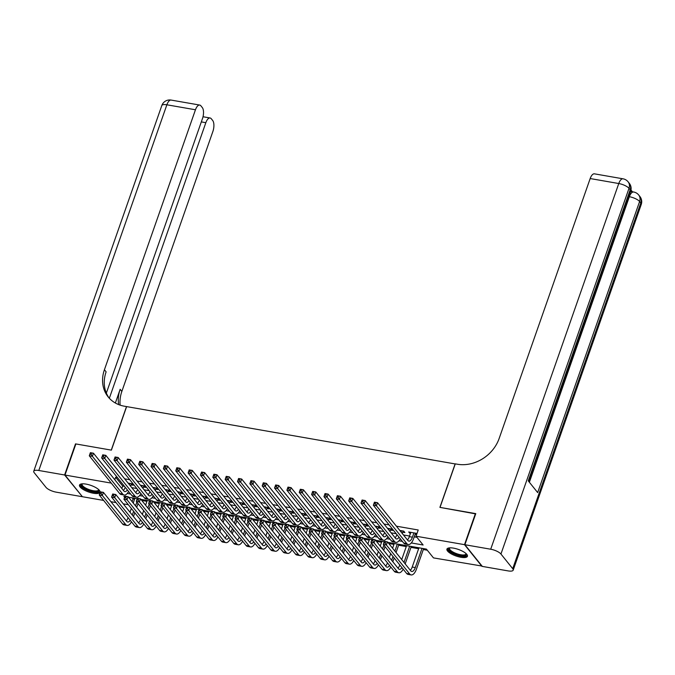 <?xml version="1.0" encoding="UTF-8"?>
<svg xmlns="http://www.w3.org/2000/svg" width="675" height="675" viewBox="0 0 675 675"><rect width="100%" height="100%" fill="white"/><g stroke="black" fill="none" stroke-linecap="round" stroke-linejoin="round"><path stroke-width="1.01" d="M86.079 484.11A10.859 3.485 19.3 0 1 100.001 492.269A10.859 3.485 19.3 0 1 93.428 493.256A10.859 3.485 19.3 0 1 79.515 485.097A10.859 3.485 19.3 0 1 86.079 484.11M453.507 548.134A10.859 3.485 19.3 0 1 467.429 556.293A10.859 3.485 19.3 0 1 460.856 557.272A10.859 3.485 19.3 0 1 446.934 549.112A10.859 3.485 19.3 0 1 453.507 548.134M482.043 566.063L433.477 557.896L426.406 549.104L387.897 542.396M132.173 497.838L133.068 498.952L134.57 499.213M141.784 500.47L146.922 501.365M154.136 502.622L159.275 503.525M166.489 504.773L171.627 505.676M178.841 506.933L183.971 507.828M191.185 509.085L196.324 509.979M203.538 511.237L208.676 512.131M215.89 513.388L221.029 514.283M228.243 515.54L233.373 516.434M240.587 517.691L245.725 518.586M252.939 519.843L258.078 520.737M265.292 521.994L270.43 522.889M277.644 524.146L282.774 525.04M289.988 526.298L295.127 527.192M302.341 528.449L307.479 529.343M314.693 530.601L319.832 531.495M327.046 532.752L332.176 533.647M339.39 534.904L344.528 535.798M351.743 537.055L356.881 537.95M364.095 539.207L369.233 540.101M376.448 541.358L381.577 542.253M388.792 543.51L393.93 544.404M398.613 545.223L406.282 546.556M410.965 547.374L418.635 548.708M423.309 549.526L427.309 550.226M133.068 498.952L132.123 501.66M128.343 504.731L123.255 503.845M115.99 502.58L110.903 501.694M103.646 500.428L82.418 496.724L64.986 475.048L111.248 483.106M131.043 484.869L133.203 485.241L132.022 483.781L128.107 483.097M143.387 487.021L145.555 487.401L144.374 485.932L140.459 485.249M155.739 489.173L157.899 489.552L156.727 488.084L152.812 487.401M168.092 491.324L170.252 491.704L169.071 490.236L165.164 489.552M180.444 493.476L182.604 493.855L181.423 492.387L177.508 491.704M192.788 495.627L194.957 496.007L193.776 494.539L189.861 493.855M205.141 497.779L207.301 498.158L206.128 496.69L202.213 496.007M217.493 499.93L219.653 500.31L218.472 498.842L214.566 498.158M229.846 502.082L232.006 502.462L230.825 500.993L226.91 500.31M242.19 504.233L244.35 504.613L243.177 503.145L239.262 502.462M254.543 506.385L256.702 506.765L255.53 505.297L251.615 504.613M266.895 508.537L269.055 508.916L267.874 507.448L263.959 506.765M279.248 510.688L281.407 511.068L280.226 509.6L276.311 508.916M291.592 512.84L293.752 513.219L292.579 511.751L288.664 511.076M303.944 514.991L306.104 515.371L304.931 513.903L301.016 513.228M316.297 517.143L318.457 517.523L317.275 516.054L313.36 515.379M328.649 519.294L330.809 519.674L329.628 518.206L325.713 517.531M340.993 521.454L343.153 521.826L341.98 520.366L338.065 519.683M353.346 523.606L355.506 523.977L354.333 522.517L350.418 521.834M365.698 525.758L367.858 526.129L366.677 524.669L362.762 523.986M378.051 527.909L380.211 528.28L379.029 526.821L375.114 526.137M390.395 530.061L392.555 530.432L391.382 528.972L387.467 528.289M402.747 532.212L404.907 532.583L403.734 531.124L399.819 530.44M411.311 542.945L423.115 545.003L416.045 536.212L418.222 529.993L396.402 526.188M389.137 524.922L384.05 524.036M376.793 522.771L371.697 521.885M364.441 520.619L359.353 519.733M352.088 518.467L347.001 517.582M339.736 516.316L334.648 515.43M327.392 514.164L322.296 513.278M315.039 512.013L309.952 511.127M302.687 509.861L297.599 508.975M290.343 507.71L285.247 506.824M277.99 505.558L272.894 504.672M265.638 503.407L260.55 502.521M253.285 501.255L248.198 500.369M240.941 499.103L235.845 498.218M228.589 496.952L223.501 496.066M216.236 494.8L211.148 493.914M203.884 492.649L198.796 491.763M191.54 490.497L186.443 489.611M179.187 488.346L174.099 487.46M166.835 486.194L161.747 485.308M154.482 484.042L149.394 483.157M142.138 481.891L137.042 480.997M129.786 479.739L124.698 478.845M117.433 477.579L115.644 477.267L122.707 486.059L124.495 486.371M131.76 487.637L136.848 488.523M144.113 489.788L149.2 490.674M156.457 491.94L161.553 492.826M168.809 494.092L173.897 494.986M181.162 496.243L186.249 497.138M193.514 498.395L198.602 499.289M205.858 500.555L210.954 501.441M218.211 502.706L223.298 503.592M230.563 504.858L235.651 505.744M242.916 507.009L248.003 507.895M255.26 509.161L260.356 510.047M267.612 511.312L272.7 512.198M279.965 513.464L285.052 514.35M292.317 515.616L297.405 516.502M304.661 517.767L309.757 518.653M317.014 519.919L322.102 520.805M329.366 522.07L334.454 522.956M341.719 524.222L346.807 525.108M354.063 526.373L359.159 527.259M366.415 528.525L371.503 529.411M378.768 530.677L383.856 531.562M391.12 532.828L396.208 533.714M403.464 534.98L409.539 536.043M414.222 536.853L416.948 537.334M416.77 534.136L416.078 533.275L408.67 531.984L410.417 533.545M415.1 534.364L416.602 534.625M64.986 475.048L75.878 443.947L111.383 450.132L126.63 406.603L455.237 463.953M455.153 463.843L439.906 507.372L475.681 513.903M475.411 513.565L464.518 544.658L481.95 566.342M115.644 477.267L114.784 479.731M416.045 536.212L464.518 544.658M127.254 493.45L130.663 494.049M139.607 495.602L143.016 496.201M151.951 497.753L155.368 498.352M164.303 499.905L167.721 500.504M176.656 502.057L180.065 502.656M189.008 504.217L192.417 504.807M201.352 506.368L204.77 506.959M213.705 508.52L217.122 509.11M226.058 510.671L229.466 511.262M238.41 512.823L241.819 513.413M250.754 514.974L254.171 515.565M263.107 517.126L266.524 517.717M275.459 519.278L278.868 519.868M287.812 521.429L291.22 522.02M300.156 523.581L303.573 524.171M312.508 525.732L315.925 526.323M324.861 527.884L328.269 528.474M337.213 530.035L340.622 530.626M349.557 532.187L352.974 532.786M361.91 534.338L365.327 534.938M374.262 536.49L377.671 537.089M386.615 538.642L390.023 539.241M398.959 540.793L402.376 541.392M124.883 496.572L123.829 496.387L124.613 497.357M384.244 541.755L375.545 540.245M371.891 539.603L363.192 538.093M359.547 537.452L350.848 535.942M347.195 535.3L338.496 533.79M334.842 533.149L326.143 531.638M322.49 530.997L313.791 529.487M310.146 528.846L301.447 527.335M297.793 526.694L289.094 525.175M285.441 524.542L276.742 523.024M273.088 522.391L264.389 520.872M260.744 520.239L252.045 518.721M248.392 518.088L239.692 516.569M236.039 515.936L227.34 514.417M223.687 513.785L214.988 512.266M211.343 511.633L202.643 510.114M198.99 509.482L190.291 507.963M186.637 507.33L177.938 505.811M174.285 505.178L165.586 503.66M161.941 503.027L153.242 501.508M149.588 500.875L140.889 499.357M137.236 498.724L128.537 497.205M122.707 486.059L121.846 488.523M410.265 532.263L409.852 533.444M410.83 532.356L409.328 536.65A6.961 3.021 -80.1 0 1 407.43 539.916M413.918 532.896L412.417 537.19A6.961 3.021 -80.1 0 1 408.864 541.114A6.961 3.021 -80.1 0 1 407.886 540.481L377.527 502.706L376.439 505.82L406.797 543.586A10.437 4.531 99.9 0 0 408.274 544.539A10.437 4.531 99.9 0 0 413.598 538.65L415.513 533.174M375.224 503.963L376.439 505.82L373.351 505.28L374.439 502.166L377.527 502.706L374.423 502.504L373.992 503.744L375.224 503.963L375.663 502.715M373.992 503.744L373.351 505.28L403.709 543.046A10.437 4.531 99.9 0 0 405.186 543.999L408.274 544.539M385.18 543.13L385.611 541.882L384.379 541.671L383.94 542.911L385.18 543.13L386.387 544.987L383.299 544.447L384.387 541.342L387.475 541.873L386.387 544.987L409.683 573.969A10.437 4.531 99.9 0 0 411.159 574.923A10.437 4.531 99.9 0 0 416.483 569.033L423.63 548.623M422.035 548.345L415.302 567.565A6.961 3.021 -80.1 0 1 411.758 571.489A6.961 3.021 -80.1 0 1 410.771 570.856L387.475 541.873L385.611 541.882M418.947 547.805L412.214 567.025A6.961 3.021 -80.1 0 1 410.316 570.291M383.94 542.911L383.299 544.447L406.595 573.429A10.437 4.531 99.9 0 0 408.071 574.383L411.159 574.923M466.273 553.795A9.391 3.021 19.3 0 1 464.451 555.862A9.391 3.021 19.3 0 1 452.841 552.96A9.391 3.021 19.3 0 1 449.39 547.881M449.761 547.855A8.699 2.793 -160.7 0 0 449.533 548.21A8.699 2.793 -160.7 0 0 454.545 552.808A8.699 2.793 -160.7 0 0 464.155 554.934A8.699 2.793 -160.7 0 0 465.952 553.964A8.699 2.793 -160.7 0 0 466.003 553.534M447.289 548.598A10.783 3.468 -160.7 0 0 454.191 554.124A10.783 3.468 -160.7 0 0 465.472 556.478A10.783 3.468 -160.7 0 0 467.471 555.668M98.854 489.772A9.391 3.021 19.3 0 1 97.031 491.839A9.391 3.021 19.3 0 1 85.421 488.945A9.391 3.021 19.3 0 1 81.97 483.865M82.342 483.832A8.699 2.793 -160.7 0 0 82.114 484.194A8.699 2.793 -160.7 0 0 87.126 488.784A8.699 2.793 -160.7 0 0 96.736 490.911A8.699 2.793 -160.7 0 0 98.533 489.94A8.699 2.793 -160.7 0 0 98.575 489.518M79.861 484.583A10.783 3.468 -160.7 0 0 86.771 490.101A10.783 3.468 -160.7 0 0 98.052 492.455A10.783 3.468 -160.7 0 0 100.052 491.653M630.391 192.004A8.353 3.628 -80.1 0 1 631.775 191.683L633.623 192.004A8.353 3.628 99.9 0 0 629.362 196.712L628.779 196.611M632.433 191.793L630.99 190.004M464.889 544.725L482.321 566.409L508.132 570.907A8.353 2.683 -160.7 0 0 513.186 570.147A8.353 2.683 -160.7 0 0 512.713 568.679L500.943 554.032A8.353 2.683 -160.7 0 0 490.708 549.222L464.889 544.725L475.782 513.624L440.024 507.398L455.271 463.86L457.372 464.231A34.796 29.278 -38.8 0 0 499.137 438.514L590.178 178.546A8.353 3.628 -80.1 0 1 594.439 173.838L623.025 178.816A8.353 3.628 99.9 0 0 618.764 183.532L590.178 178.546M490.708 549.222L618.764 183.532A8.353 2.683 19.3 0 1 629.007 188.333L630.18 189.802L528.255 480.862L537.671 492.581L639.605 201.521L640.778 202.989A8.353 2.683 19.3 0 1 641.25 204.457L513.186 570.147M64.614 474.981L75.507 443.88L111.265 450.115L126.503 406.578L124.411 406.215A34.796 29.278 141.2 0 1 108.177 396.917A34.796 29.278 141.2 0 1 104.422 369.74L195.463 109.772L166.868 104.794L38.804 470.483L64.614 474.981L82.139 496.387M109.342 398.258L205.841 122.698A8.353 3.628 99.9 0 1 210.102 117.982A8.353 3.628 99.9 0 1 211.283 118.749L212.676 120.479A8.353 3.628 99.9 0 1 212.887 131.456L121.846 391.424A34.796 29.278 141.2 0 0 120.15 405.135M118.665 404.595A34.796 29.278 141.2 0 1 120.15 389.306L115.358 403.009M38.804 470.483A8.353 2.683 -160.7 0 0 33.75 471.234A8.353 2.683 -160.7 0 0 34.223 472.711L45.993 487.358A8.353 2.683 -160.7 0 0 56.236 492.168L82.046 496.665M106.346 393.112L202.5 118.53A8.353 3.628 99.9 0 0 202.289 107.553L200.897 105.823A8.353 3.628 99.9 0 0 199.716 105.064A8.353 3.628 99.9 0 0 195.463 109.772M109.055 397.946A34.796 29.278 141.2 0 1 106.118 371.849L104.422 369.74M401.566 530.744L401.11 532.052M402.292 533.52L403.161 531.023M399.035 537.233A6.961 3.021 -80.1 0 1 396.52 538.962A6.961 3.021 -80.1 0 1 395.533 538.329L365.175 500.555L364.087 503.668L394.445 541.434A10.437 4.531 99.9 0 0 395.921 542.388A10.437 4.531 99.9 0 0 400.275 538.777M396.934 534.625A6.961 3.021 -80.1 0 1 395.077 537.764M362.872 501.812L364.087 503.668L360.998 503.128L362.087 500.015L365.175 500.555L362.078 500.352L361.64 501.593L362.872 501.812L363.31 500.563M361.64 501.593L360.998 503.128L391.357 540.894A10.437 4.531 99.9 0 0 392.833 541.848L395.921 542.388M389.222 528.592L388.758 529.9M389.939 531.368L390.817 528.871M386.682 535.081A6.961 3.021 -80.1 0 1 384.168 536.811A6.961 3.021 -80.1 0 1 383.181 536.169L352.823 498.403L351.734 501.517L382.092 539.283A10.437 4.531 99.9 0 0 383.569 540.236A10.437 4.531 99.9 0 0 387.923 536.625M384.581 532.474A6.961 3.021 -80.1 0 1 382.733 535.612M350.527 499.66L351.734 501.517L348.646 500.977L349.734 497.863L352.823 498.403L349.726 498.201L349.287 499.441L350.527 499.66L350.958 498.412M349.287 499.441L348.646 500.977L379.004 538.743A10.437 4.531 99.9 0 0 380.481 539.696L383.569 540.236M376.869 526.441L376.414 527.749M377.587 529.217L378.464 526.719M374.33 532.929A6.961 3.021 -80.1 0 1 371.815 534.659A6.961 3.021 -80.1 0 1 370.837 534.018L340.478 496.252L339.39 499.357L369.748 537.131A10.437 4.531 99.9 0 0 371.216 538.085A10.437 4.531 99.9 0 0 375.57 534.473M372.237 530.322A6.961 3.021 -80.1 0 1 370.381 533.461M338.175 497.509L339.39 499.357L336.302 498.825L337.39 495.712L340.478 496.252L337.373 496.049L336.943 497.289L338.175 497.509L338.614 496.26M336.943 497.289L336.302 498.825L366.66 536.591A10.437 4.531 99.9 0 0 368.128 537.545L371.216 538.085M364.517 524.289L364.061 525.597M365.243 527.057L366.112 524.568M361.977 530.778A6.961 3.021 -80.1 0 1 359.463 532.508A6.961 3.021 -80.1 0 1 358.484 531.866L328.126 494.1L327.038 497.205L357.396 534.98A10.437 4.531 99.9 0 0 358.872 535.933A10.437 4.531 99.9 0 0 363.226 532.322M359.885 528.171A6.961 3.021 -80.1 0 1 358.028 531.309M325.823 495.349L327.038 497.205L323.949 496.673L325.038 493.56L328.126 494.1L325.021 493.898L324.591 495.138L325.823 495.349L326.261 494.108M324.591 495.138L323.949 496.673L354.308 534.44A10.437 4.531 99.9 0 0 355.784 535.393L358.872 535.933M405.177 563.895L411.277 546.472M409.683 546.193L403.996 562.427M406.595 545.653L401.718 559.592M401.92 567.608A6.961 3.021 -80.1 0 1 399.406 569.337A6.961 3.021 -80.1 0 1 398.419 568.704L375.131 539.722L374.043 542.835L397.33 571.809A10.437 4.531 99.9 0 0 398.807 572.771A10.437 4.531 99.9 0 0 403.161 569.152M399.819 565A6.961 3.021 -80.1 0 1 397.972 568.139M372.828 540.979L374.043 542.835L370.955 542.295L372.043 539.19L375.131 539.722L372.026 539.519L371.596 540.759L372.828 540.979L373.267 539.73M371.596 540.759L370.955 542.295L394.242 571.278A10.437 4.531 99.9 0 0 395.719 572.231L398.807 572.771M392.825 561.743L394.158 557.947M396.048 552.538L398.925 544.32M397.339 544.042L394.875 551.07M392.977 556.487L391.652 560.275M394.251 543.502L392.588 548.235M390.698 553.643L389.365 557.44M389.568 565.456A6.961 3.021 -80.1 0 1 387.053 567.186A6.961 3.021 -80.1 0 1 386.066 566.553L362.779 537.57L361.69 540.683L384.978 569.658A10.437 4.531 99.9 0 0 386.454 570.62A10.437 4.531 99.9 0 0 390.808 567M387.475 562.849A6.961 3.021 -80.1 0 1 385.619 565.987M360.475 538.827L361.69 540.683L358.602 540.143L359.691 537.03L362.779 537.57L359.674 537.367L359.243 538.608L360.475 538.827L360.914 537.578M359.243 538.608L358.602 540.143L381.89 569.126A10.437 4.531 99.9 0 0 383.366 570.08L386.454 570.62M380.472 559.592L381.805 555.795M383.695 550.387L385.028 546.598M383.847 545.13L382.523 548.918M380.624 554.335L379.299 558.124M381.898 541.35L380.236 546.083M378.346 551.492L377.013 555.289M377.215 563.304A6.961 3.021 -80.1 0 1 374.701 565.034A6.961 3.021 -80.1 0 1 373.722 564.401L350.426 535.418L349.338 538.532L372.634 567.506A10.437 4.531 99.9 0 0 374.102 568.46A10.437 4.531 99.9 0 0 378.456 564.848M375.123 560.697A6.961 3.021 -80.1 0 1 373.267 563.836M348.123 536.676L349.338 538.532L346.25 537.992L347.338 534.878L350.426 535.418L347.33 535.216L346.891 536.456L348.123 536.676L348.562 535.427M346.891 536.456L346.25 537.992L369.546 566.975A10.437 4.531 99.9 0 0 371.022 567.928L374.102 568.46M368.128 557.44L369.453 553.643M371.351 548.235L372.676 544.438M371.503 542.978L370.17 546.767M368.28 552.184L366.947 555.972M369.546 539.198L367.892 543.932M365.993 549.34L364.669 553.137M364.863 561.153A6.961 3.021 -80.1 0 1 362.357 562.883A6.961 3.021 -80.1 0 1 361.37 562.25L338.074 533.267L336.985 536.38L360.281 565.355A10.437 4.531 99.9 0 0 361.758 566.308A10.437 4.531 99.9 0 0 366.112 562.697M362.77 558.546A6.961 3.021 -80.1 0 1 360.914 561.684M335.779 534.524L336.985 536.38L333.897 535.84L334.986 532.727L338.074 533.267L334.977 533.064L334.538 534.305L335.779 534.524L336.209 533.275M334.538 534.305L333.897 535.84L357.193 564.823A10.437 4.531 99.9 0 0 358.67 565.777L361.758 566.308M352.164 522.138L351.709 523.446M352.89 524.905L353.759 522.416M349.633 528.626A6.961 3.021 -80.1 0 1 347.119 530.356A6.961 3.021 -80.1 0 1 346.132 529.715L315.773 491.948L314.685 495.053L345.043 532.828A10.437 4.531 99.9 0 0 346.52 533.782A10.437 4.531 99.9 0 0 350.873 530.17M347.532 526.019A6.961 3.021 -80.1 0 1 345.676 529.158M313.478 493.197L314.685 495.053L311.597 494.522L312.685 491.408L315.773 491.948L312.677 491.737L312.238 492.986L313.478 493.197L313.909 491.957M312.238 492.986L311.597 494.522L341.955 532.288A10.437 4.531 99.9 0 0 343.432 533.242L346.52 533.782M355.776 555.289L357.1 551.492M358.999 546.083L360.323 542.287M359.151 540.827L357.817 544.615M355.927 550.032L354.594 553.821M357.193 537.047L355.539 541.78M353.641 547.189L352.316 550.986M352.519 559.001A6.961 3.021 -80.1 0 1 350.004 560.731A6.961 3.021 -80.1 0 1 349.017 560.098L325.73 531.115L324.641 534.229L347.929 563.203A10.437 4.531 99.9 0 0 349.405 564.157A10.437 4.531 99.9 0 0 353.759 560.545M350.418 556.394A6.961 3.021 -80.1 0 1 348.57 559.533M323.426 532.373L324.641 534.229L321.553 533.689L322.642 530.575L325.73 531.115L322.625 530.913L322.194 532.153L323.426 532.373L323.865 531.124M322.194 532.153L321.553 533.689L344.841 562.672A10.437 4.531 99.9 0 0 346.317 563.625L349.405 564.157M339.82 519.986L339.356 521.294M340.538 522.754L341.415 520.265M337.281 526.466A6.961 3.021 -80.1 0 1 334.766 528.204A6.961 3.021 -80.1 0 1 333.779 527.563L303.421 489.797L302.332 492.902L332.691 530.677A10.437 4.531 99.9 0 0 334.167 531.63A10.437 4.531 99.9 0 0 338.521 528.019M335.18 523.859A6.961 3.021 -80.1 0 1 333.332 527.006M301.126 491.046L302.332 492.902L299.244 492.37L300.341 489.257L303.421 489.797L300.324 489.586L299.886 490.835L301.126 491.046L301.556 489.805M299.886 490.835L299.244 492.37L329.602 530.137A10.437 4.531 99.9 0 0 331.079 531.09L334.167 531.63M343.423 553.137L344.756 549.34M346.646 543.932L347.979 540.135M346.798 538.675L345.473 542.464M343.575 547.881L342.25 551.669M344.849 534.895L343.187 539.629M341.297 545.037L339.964 548.834M340.166 556.85A6.961 3.021 -80.1 0 1 337.652 558.579A6.961 3.021 -80.1 0 1 336.665 557.947L313.377 528.964L312.289 532.077L335.576 561.052A10.437 4.531 99.9 0 0 337.053 562.005A10.437 4.531 99.9 0 0 341.407 558.394M338.074 554.242A6.961 3.021 -80.1 0 1 336.218 557.381M311.074 530.221L312.289 532.077L309.201 531.537L310.289 528.424L313.377 528.964L310.272 528.761L309.842 530.002L311.074 530.221L311.512 528.972M309.842 530.002L309.201 531.537L332.488 560.52A10.437 4.531 99.9 0 0 333.965 561.473L337.053 562.005M327.468 517.835L327.012 519.142M328.185 520.602L329.062 518.113M324.928 524.315A6.961 3.021 -80.1 0 1 322.414 526.053A6.961 3.021 -80.1 0 1 321.435 525.412L291.077 487.645L289.988 490.75L320.347 528.525A10.437 4.531 99.9 0 0 321.815 529.478A10.437 4.531 99.9 0 0 326.168 525.867M322.836 521.708A6.961 3.021 -80.1 0 1 320.979 524.846M288.773 488.894L289.988 490.75L286.9 490.219L287.989 487.105L291.077 487.645L287.972 487.434L287.542 488.683L288.773 488.894L289.212 487.654M287.542 488.683L286.9 490.219L317.258 527.985A10.437 4.531 99.9 0 0 318.727 528.938L321.815 529.478M331.071 550.986L332.404 547.189M334.294 541.78L335.627 537.983M334.446 536.524L333.121 540.312M331.223 545.729L329.898 549.517M332.497 532.744L330.834 537.477M328.944 542.886L327.611 546.683M327.814 554.698A6.961 3.021 -80.1 0 1 325.299 556.428A6.961 3.021 -80.1 0 1 324.321 555.795L301.025 526.812L299.936 529.926L323.232 558.9A10.437 4.531 99.9 0 0 324.709 559.853A10.437 4.531 99.9 0 0 329.054 556.242M325.721 552.091A6.961 3.021 -80.1 0 1 323.865 555.23M298.73 528.069L299.936 529.926L296.848 529.386L297.937 526.272L301.025 526.812L297.928 526.61L297.489 527.85L298.73 528.069L299.16 526.821M297.489 527.85L296.848 529.386L320.144 558.36A10.437 4.531 99.9 0 0 321.621 559.322L324.709 559.853M315.115 515.683L314.66 516.991M315.841 518.451L316.71 515.962M312.576 522.163A6.961 3.021 -80.1 0 1 310.061 523.901A6.961 3.021 -80.1 0 1 309.082 523.26L278.724 485.494L277.636 488.599L307.994 526.373A10.437 4.531 99.9 0 0 309.471 527.327A10.437 4.531 99.9 0 0 313.824 523.716M310.483 519.556A6.961 3.021 -80.1 0 1 308.627 522.695M276.421 486.743L277.636 488.599L274.548 488.067L275.636 484.954L278.724 485.494L275.628 485.283L275.189 486.532L276.421 486.743L276.86 485.502M275.189 486.532L274.548 488.067L304.906 525.833A10.437 4.531 99.9 0 0 306.382 526.787L309.471 527.327M318.727 548.834L320.051 545.037M321.95 539.629L323.274 535.832M322.102 534.372L320.768 538.161M318.878 543.569L317.545 547.366M320.144 530.592L318.49 535.326M316.592 540.734L315.267 544.531M315.461 552.547A6.961 3.021 -80.1 0 1 312.955 554.276A6.961 3.021 -80.1 0 1 311.968 553.643L288.672 524.661L287.584 527.774L310.88 556.748A10.437 4.531 99.9 0 0 312.356 557.702A10.437 4.531 99.9 0 0 316.71 554.091M313.369 549.939A6.961 3.021 -80.1 0 1 311.512 553.078M286.377 525.918L287.584 527.774L284.496 527.234L285.593 524.121L288.672 524.661L285.576 524.458L285.137 525.698L286.377 525.918L286.808 524.669M285.137 525.698L284.496 527.234L307.792 556.208A10.437 4.531 99.9 0 0 309.268 557.17L312.356 557.702M302.763 513.532L302.307 514.839M303.488 516.299L304.358 513.81M300.232 520.012A6.961 3.021 -80.1 0 1 297.717 521.75A6.961 3.021 -80.1 0 1 296.73 521.108L266.372 483.342L265.283 486.447L295.642 524.222A10.437 4.531 99.9 0 0 297.118 525.175A10.437 4.531 99.9 0 0 301.472 521.564M298.131 517.404A6.961 3.021 -80.1 0 1 296.274 520.543M264.077 484.591L265.283 486.447L262.195 485.907L263.284 482.802L266.372 483.342L263.275 483.131L262.837 484.38L264.077 484.591L264.507 483.351M262.837 484.38L262.195 485.907L292.553 523.682A10.437 4.531 99.9 0 0 294.03 524.635L297.118 525.175M306.374 546.683L307.699 542.886M309.597 537.477L310.922 533.68M309.749 532.221L308.416 536.009M306.526 541.417L305.193 545.214M307.792 528.441L306.138 533.174M304.239 538.583L302.915 542.379M303.117 550.395A6.961 3.021 -80.1 0 1 300.603 552.125A6.961 3.021 -80.1 0 1 299.616 551.492L276.328 522.509L275.24 525.623L298.527 554.597A10.437 4.531 99.9 0 0 300.004 555.55A10.437 4.531 99.9 0 0 304.358 551.939M301.016 547.788A6.961 3.021 -80.1 0 1 299.168 550.927M274.025 523.766L275.24 525.623L272.152 525.083L273.24 521.969L276.328 522.509L273.223 522.307L272.793 523.547L274.025 523.766L274.463 522.517M272.793 523.547L272.152 525.083L295.439 554.057A10.437 4.531 99.9 0 0 296.916 555.01L300.004 555.55M290.419 511.38L289.963 512.688M291.136 514.148L292.013 511.658M287.879 517.86A6.961 3.021 -80.1 0 1 285.365 519.598A6.961 3.021 -80.1 0 1 284.377 518.957L254.019 481.191L252.931 484.296L283.289 522.07A10.437 4.531 99.9 0 0 284.766 523.024A10.437 4.531 99.9 0 0 289.119 519.413M285.778 515.253A6.961 3.021 -80.1 0 1 283.93 518.392M251.724 482.439L252.931 484.296L249.843 483.756L250.94 480.651L254.019 481.191L250.923 480.98L250.484 482.228L251.724 482.439L252.155 481.199M250.484 482.228L249.843 483.756L280.201 521.53A10.437 4.531 99.9 0 0 281.677 522.484L284.766 523.024M294.022 544.531L295.355 540.734M297.245 535.326L298.578 531.529M297.397 530.069L296.072 533.858M294.173 539.266L292.849 543.063M295.448 526.289L293.785 531.023M291.895 536.431L290.562 540.228M290.765 548.243A6.961 3.021 -80.1 0 1 288.25 549.973A6.961 3.021 -80.1 0 1 287.272 549.34L263.976 520.358L262.887 523.462L286.175 552.445A10.437 4.531 99.9 0 0 287.651 553.399A10.437 4.531 99.9 0 0 292.005 549.788M288.672 545.636A6.961 3.021 -80.1 0 1 286.816 548.775M261.672 521.606L262.887 523.462L259.799 522.931L260.887 519.817L263.976 520.358L260.879 520.155L260.44 521.395L261.672 521.606L262.111 520.366M260.44 521.395L259.799 522.931L283.095 551.905A10.437 4.531 99.9 0 0 284.563 552.859L287.651 553.399M278.066 509.228L277.611 510.536M278.783 511.996L279.661 509.507M275.527 515.708A6.961 3.021 -80.1 0 1 273.012 517.438A6.961 3.021 -80.1 0 1 272.033 516.805L241.675 479.039L240.587 482.144L270.945 519.919A10.437 4.531 99.9 0 0 272.413 520.872A10.437 4.531 99.9 0 0 276.767 517.261M273.434 513.101A6.961 3.021 -80.1 0 1 271.578 516.24M239.372 480.288L240.587 482.144L237.499 481.604L238.587 478.499L241.675 479.039L238.57 478.828L238.14 480.077L239.372 480.288L239.811 479.048M238.14 480.077L237.499 481.604L267.857 519.379A10.437 4.531 99.9 0 0 269.325 520.332L272.413 520.872M281.669 542.379L283.002 538.583M284.892 533.174L286.225 529.377M285.044 527.917L283.719 531.706M281.821 537.114L280.496 540.911M283.095 524.138L281.433 528.871M279.543 534.279L278.21 538.068M278.412 546.092A6.961 3.021 -80.1 0 1 275.898 547.822A6.961 3.021 -80.1 0 1 274.919 547.189L251.623 518.206L250.535 521.311L273.831 550.294A10.437 4.531 99.9 0 0 275.307 551.247A10.437 4.531 99.9 0 0 279.652 547.636M276.32 543.485A6.961 3.021 -80.1 0 1 274.463 546.623M249.328 519.455L250.535 521.311L247.447 520.779L248.535 517.666L251.623 518.206L248.527 518.003L248.088 519.244L249.328 519.455L249.758 518.214M248.088 519.244L247.447 520.779L270.743 549.754A10.437 4.531 99.9 0 0 272.219 550.707L275.307 551.247M265.714 507.077L265.258 508.376M266.439 509.844L267.308 507.355M263.174 513.557A6.961 3.021 -80.1 0 1 260.66 515.287A6.961 3.021 -80.1 0 1 259.681 514.654L229.323 476.888L228.234 479.993L258.593 517.767A10.437 4.531 99.9 0 0 260.069 518.721A10.437 4.531 99.9 0 0 264.423 515.101M261.082 510.95A6.961 3.021 -80.1 0 1 259.225 514.088M227.019 478.136L228.234 479.993L225.146 479.452L226.235 476.347L229.323 476.888L226.226 476.677L225.788 477.925L227.019 478.136L227.458 476.896M225.788 477.925L225.146 479.452L255.504 517.227A10.437 4.531 99.9 0 0 256.981 518.181L260.069 518.721M269.325 540.228L270.65 536.431M272.548 531.023L273.873 527.226M272.7 525.758L271.367 529.554M269.477 534.963L268.144 538.76M270.743 521.986L269.089 526.719M267.19 532.128L265.866 535.916M266.06 543.94A6.961 3.021 -80.1 0 1 263.554 545.67A6.961 3.021 -80.1 0 1 262.567 545.029L239.271 516.054L238.182 519.159L261.478 548.142A10.437 4.531 99.9 0 0 262.955 549.096A10.437 4.531 99.9 0 0 267.308 545.484M263.967 541.333A6.961 3.021 -80.1 0 1 262.111 544.472M236.976 517.303L238.182 519.159L235.094 518.628L236.191 515.514L239.271 516.054L236.174 515.843L235.735 517.092L236.976 517.303L237.406 516.063M235.735 517.092L235.094 518.628L258.39 547.602A10.437 4.531 99.9 0 0 259.867 548.556L262.955 549.096M253.37 504.925L252.906 506.225M254.087 507.693L254.956 505.204M250.83 511.405A6.961 3.021 -80.1 0 1 248.316 513.135A6.961 3.021 -80.1 0 1 247.328 512.502L216.97 474.736L215.882 477.841L246.24 515.616A10.437 4.531 99.9 0 0 247.717 516.569A10.437 4.531 99.9 0 0 252.07 512.949M248.729 508.798A6.961 3.021 -80.1 0 1 246.873 511.937M214.675 475.985L215.882 477.841L212.794 477.301L213.882 474.196L216.97 474.736L213.874 474.525L213.435 475.774L214.675 475.985L215.106 474.744M213.435 475.774L212.794 477.301L243.152 515.076A10.437 4.531 99.9 0 0 244.628 516.029L247.717 516.569M256.973 538.076L258.297 534.279M260.196 528.871L261.52 525.074M260.348 523.606L259.014 527.403M257.124 532.811L255.791 536.608M258.39 519.834L256.736 524.568M254.838 529.976L253.513 533.765M253.716 541.789A6.961 3.021 -80.1 0 1 251.201 543.518A6.961 3.021 -80.1 0 1 250.214 542.877L226.927 513.903L225.838 517.008L249.126 545.991A10.437 4.531 99.9 0 0 250.602 546.944A10.437 4.531 99.9 0 0 254.956 543.333M251.615 539.182A6.961 3.021 -80.1 0 1 249.767 542.32M224.623 515.152L225.838 517.008L222.75 516.476L223.838 513.363L226.927 513.903L223.822 513.692L223.391 514.941L224.623 515.152L225.062 513.911M223.391 514.941L222.75 516.476L246.038 545.451A10.437 4.531 99.9 0 0 247.514 546.404L250.602 546.944M241.017 502.774L240.562 504.073M241.734 505.541L242.612 503.044M238.477 509.254A6.961 3.021 -80.1 0 1 235.963 510.983A6.961 3.021 -80.1 0 1 234.976 510.351L204.626 472.576L203.529 475.689L233.887 513.464A10.437 4.531 99.9 0 0 235.364 514.417A10.437 4.531 99.9 0 0 239.718 510.798M236.377 506.647A6.961 3.021 -80.1 0 1 234.529 509.785M202.323 473.833L203.529 475.689L200.45 475.149L201.538 472.044L204.626 472.576L201.521 472.373L201.082 473.622L202.323 473.833L202.753 472.593M201.082 473.622L200.45 475.149L230.799 512.924A10.437 4.531 99.9 0 0 232.276 513.877L235.364 514.417M244.62 535.916L245.953 532.128M247.843 526.719L249.176 522.923M247.995 521.454L246.67 525.251M244.772 530.66L243.447 534.457M246.046 517.674L244.384 522.416M242.494 527.825L241.161 531.613M241.363 539.637A6.961 3.021 -80.1 0 1 238.849 541.367A6.961 3.021 -80.1 0 1 237.87 540.726L214.574 511.751L213.486 514.856L236.773 543.839A10.437 4.531 99.9 0 0 238.25 544.792A10.437 4.531 99.9 0 0 242.603 541.181M239.271 537.03A6.961 3.021 -80.1 0 1 237.414 540.169M212.271 513L213.486 514.856L210.398 514.325L211.486 511.211L214.574 511.751L211.477 511.54L211.039 512.789L212.271 513L212.709 511.76M211.039 512.789L210.398 514.325L233.693 543.299A10.437 4.531 99.9 0 0 235.162 544.252L238.25 544.792M228.665 500.622L228.209 501.922M229.382 503.39L230.259 500.892M226.125 507.102A6.961 3.021 -80.1 0 1 223.611 508.832A6.961 3.021 -80.1 0 1 222.632 508.199L192.274 470.424L191.185 473.538L221.543 511.304A10.437 4.531 99.9 0 0 223.012 512.266A10.437 4.531 99.9 0 0 227.365 508.646M224.032 504.495A6.961 3.021 -80.1 0 1 222.176 507.634M189.97 471.682L191.185 473.538L188.097 472.998L189.186 469.893L192.274 470.424L189.169 470.222L188.738 471.471L189.97 471.682L190.409 470.441M188.738 471.471L188.097 472.998L218.455 510.773A10.437 4.531 99.9 0 0 219.932 511.726L223.012 512.266M232.267 533.765L233.601 529.976M235.491 524.568L236.824 520.771M235.642 519.303L234.318 523.1M232.419 528.508L231.095 532.305M233.693 515.523L232.031 520.256M230.141 525.673L228.808 529.462M229.011 537.486A6.961 3.021 -80.1 0 1 226.496 539.215A6.961 3.021 -80.1 0 1 225.517 538.574L202.222 509.6L201.133 512.705L224.429 541.688A10.437 4.531 99.9 0 0 225.906 542.641A10.437 4.531 99.9 0 0 230.259 539.03M226.918 534.878A6.961 3.021 -80.1 0 1 225.062 538.017M199.927 510.848L201.133 512.705L198.045 512.165L199.133 509.06L202.222 509.6L199.125 509.389L198.686 510.638L199.927 510.848L200.357 509.608M198.686 510.638L198.045 512.165L221.341 541.148A10.437 4.531 99.9 0 0 222.817 542.101L225.906 542.641M216.312 498.462L215.857 499.77M217.038 501.238L217.907 498.741M213.773 504.951A6.961 3.021 -80.1 0 1 211.258 506.68A6.961 3.021 -80.1 0 1 210.279 506.048L179.921 468.273L178.833 471.386L209.191 509.153A10.437 4.531 99.9 0 0 210.668 510.114A10.437 4.531 99.9 0 0 215.021 506.495M211.68 502.343A6.961 3.021 -80.1 0 1 209.824 505.482M177.618 469.53L178.833 471.386L175.745 470.846L176.833 467.741L179.921 468.273L176.825 468.07L176.386 469.311L177.618 469.53L178.057 468.29M176.386 469.311L175.745 470.846L206.103 508.621A10.437 4.531 99.9 0 0 207.579 509.574L210.668 510.114M219.923 531.613L221.248 527.825M223.147 522.416L224.471 518.619M223.298 517.151L221.965 520.948M220.075 526.357L218.742 530.153M221.341 513.371L219.687 518.105M217.789 523.522L216.464 527.31M216.658 535.326A6.961 3.021 -80.1 0 1 214.152 537.064A6.961 3.021 -80.1 0 1 213.165 536.423L189.877 507.448L188.781 510.553L212.077 539.536A10.437 4.531 99.9 0 0 213.553 540.489A10.437 4.531 99.9 0 0 217.907 536.878M214.566 532.718A6.961 3.021 -80.1 0 1 212.709 535.866M187.574 508.697L188.781 510.553L185.701 510.013L186.789 506.908L189.877 507.448L186.773 507.237L186.334 508.486L187.574 508.697L188.004 507.457M186.334 508.486L185.701 510.013L208.988 538.996A10.437 4.531 99.9 0 0 210.465 539.949L213.553 540.489M203.968 496.311L203.504 497.618M204.685 499.087L205.554 496.589M201.428 502.799A6.961 3.021 -80.1 0 1 198.914 504.529A6.961 3.021 -80.1 0 1 197.927 503.896L167.569 466.121L166.48 469.235L196.838 507.001A10.437 4.531 99.9 0 0 198.315 507.954A10.437 4.531 99.9 0 0 202.669 504.343M199.328 500.192A6.961 3.021 -80.1 0 1 197.48 503.331M165.274 467.378L166.48 469.235L163.392 468.695L164.481 465.59L167.569 466.121L164.472 465.919L164.033 467.159L165.274 467.378L165.704 466.138M164.033 467.159L163.392 468.695L193.75 506.469A10.437 4.531 99.9 0 0 195.227 507.423L198.315 507.954M207.571 529.462L208.896 525.673M210.794 520.265L212.119 516.468M210.946 515L209.613 518.797M207.723 524.205L206.39 528.002M208.988 511.22L207.335 515.953M205.436 521.37L204.112 525.158M204.314 533.174A6.961 3.021 -80.1 0 1 201.8 534.912A6.961 3.021 -80.1 0 1 200.812 534.271L177.525 505.297L176.437 508.402L199.724 537.384A10.437 4.531 99.9 0 0 201.201 538.338A10.437 4.531 99.9 0 0 205.554 534.727M202.213 530.567A6.961 3.021 -80.1 0 1 200.365 533.706M175.222 506.545L176.437 508.402L173.348 507.862L174.437 504.757L177.525 505.297L174.42 505.086L173.99 506.334L175.222 506.545L175.66 505.305M173.99 506.334L173.348 507.862L196.636 536.844A10.437 4.531 99.9 0 0 198.113 537.798L201.201 538.338M191.616 494.159L191.16 495.467M192.333 496.935L193.21 494.438M189.076 500.648A6.961 3.021 -80.1 0 1 186.562 502.377A6.961 3.021 -80.1 0 1 185.574 501.744L155.225 463.97L154.128 467.083L184.486 504.849A10.437 4.531 99.9 0 0 185.963 505.803A10.437 4.531 99.9 0 0 190.316 502.192M186.983 498.04A6.961 3.021 -80.1 0 1 185.127 501.179M152.921 465.227L154.128 467.083L151.048 466.543L152.137 463.438L155.225 463.97L152.12 463.767L151.681 465.007L152.921 465.227L153.352 463.978M151.681 465.007L151.048 466.543L181.398 504.318A10.437 4.531 99.9 0 0 182.874 505.271L185.963 505.803M195.218 527.31L196.552 523.522M198.442 518.105L199.775 514.316M198.593 512.848L197.269 516.645M195.37 522.053L194.046 525.85M196.644 509.068L194.982 513.802M193.092 519.218L191.759 523.007M191.962 531.023A6.961 3.021 -80.1 0 1 189.447 532.761A6.961 3.021 -80.1 0 1 188.468 532.119L165.172 503.145L164.084 506.25L187.372 535.233A10.437 4.531 99.9 0 0 188.848 536.186A10.437 4.531 99.9 0 0 193.202 532.575M189.869 528.415A6.961 3.021 -80.1 0 1 188.013 531.554M162.869 504.394L164.084 506.25L160.996 505.71L162.084 502.605L165.172 503.145L162.076 502.934L161.637 504.183L162.869 504.394L163.308 503.153M161.637 504.183L160.996 505.71L184.292 534.693A10.437 4.531 99.9 0 0 185.76 535.646L188.848 536.186M179.263 492.007L178.807 493.315M179.98 494.783L180.858 492.286M176.723 498.496A6.961 3.021 -80.1 0 1 174.209 500.226A6.961 3.021 -80.1 0 1 173.23 499.593L142.872 461.818L141.784 464.932L172.142 502.698A10.437 4.531 99.9 0 0 173.61 503.651A10.437 4.531 99.9 0 0 177.964 500.04M174.631 495.889A6.961 3.021 -80.1 0 1 172.775 499.028M140.569 463.075L141.784 464.932L138.696 464.392L139.784 461.287L142.872 461.818L139.767 461.616L139.337 462.856L140.569 463.075L141.007 461.827M139.337 462.856L138.696 464.392L169.054 502.166A10.437 4.531 99.9 0 0 170.53 503.12L173.61 503.651M182.874 525.158L184.199 521.37M186.097 515.953L187.422 512.165M186.241 510.697L184.916 514.493M183.018 519.902L181.693 523.699M184.292 506.917L182.638 511.65M180.74 517.067L179.415 520.855M179.609 528.871A6.961 3.021 -80.1 0 1 177.095 530.609A6.961 3.021 -80.1 0 1 176.116 529.968L152.82 500.993L151.732 504.098L175.028 533.081A10.437 4.531 99.9 0 0 176.504 534.035A10.437 4.531 99.9 0 0 180.858 530.423M177.517 526.264A6.961 3.021 -80.1 0 1 175.66 529.403M150.525 502.242L151.732 504.098L148.643 503.558L149.732 500.453L152.82 500.993L149.723 500.782L149.285 502.031L150.525 502.242L150.955 501.002M149.285 502.031L148.643 503.558L171.939 532.541A10.437 4.531 99.9 0 0 173.416 533.495L176.504 534.035M166.911 489.856L166.455 491.164M167.636 492.632L168.505 490.134M164.371 496.344A6.961 3.021 -80.1 0 1 161.865 498.074A6.961 3.021 -80.1 0 1 160.878 497.441L130.52 459.667L129.431 462.78L159.789 500.546A10.437 4.531 99.9 0 0 161.266 501.5A10.437 4.531 99.9 0 0 165.62 497.888M162.278 493.737A6.961 3.021 -80.1 0 1 160.422 496.876M128.216 460.924L129.431 462.78L126.343 462.24L127.432 459.127L130.52 459.667L127.423 459.464L126.984 460.704L128.216 460.924L128.655 459.675M126.984 460.704L126.343 462.24L156.701 500.015A10.437 4.531 99.9 0 0 158.178 500.968L161.266 501.5M170.522 523.007L171.847 519.218M173.745 513.802L175.07 510.013M173.897 508.545L172.564 512.342M170.674 517.75L169.341 521.547M171.939 504.765L170.286 509.498M168.387 514.915L167.062 518.704M167.265 526.719A6.961 3.021 -80.1 0 1 164.751 528.458A6.961 3.021 -80.1 0 1 163.763 527.816L140.476 498.842L139.379 501.947L162.675 530.93A10.437 4.531 99.9 0 0 164.152 531.883A10.437 4.531 99.9 0 0 168.505 528.272M165.164 524.112A6.961 3.021 -80.1 0 1 163.308 527.251M138.172 500.091L139.379 501.947L136.299 501.407L137.388 498.302L140.476 498.842L137.371 498.631L136.932 499.88L138.172 500.091L138.603 498.85M136.932 499.88L136.299 501.407L159.587 530.39A10.437 4.531 99.9 0 0 161.063 531.343L164.152 531.883M154.567 487.704L154.102 489.012M155.284 490.48L156.153 487.983M152.027 494.193A6.961 3.021 -80.1 0 1 149.512 495.923A6.961 3.021 -80.1 0 1 148.525 495.29L118.167 457.515L117.079 460.628L147.437 498.395A10.437 4.531 99.9 0 0 148.913 499.348A10.437 4.531 99.9 0 0 153.267 495.737M149.926 491.586A6.961 3.021 -80.1 0 1 148.078 494.724M115.872 458.772L117.079 460.628L113.991 460.088L115.079 456.975L118.167 457.515L115.071 457.312L114.632 458.553L115.872 458.772L116.303 457.523M114.632 458.553L113.991 460.088L144.349 497.855A10.437 4.531 99.9 0 0 145.825 498.817L148.913 499.348M158.169 520.855L159.494 517.067M161.393 511.65L162.717 507.862M161.544 506.393L160.211 510.19M158.321 515.599L156.988 519.396M159.587 502.613L157.933 507.347M156.035 512.755L154.71 516.552M154.912 524.568A6.961 3.021 -80.1 0 1 152.398 526.298A6.961 3.021 -80.1 0 1 151.411 525.665L128.123 496.682L127.035 499.795L150.322 528.778A10.437 4.531 99.9 0 0 151.799 529.732A10.437 4.531 99.9 0 0 156.153 526.12M152.812 521.961A6.961 3.021 -80.1 0 1 150.964 525.099M125.82 497.939L127.035 499.795L123.947 499.255L125.035 496.15L128.123 496.682L125.018 496.479L124.588 497.728L125.82 497.939L126.259 496.699M124.588 497.728L123.947 499.255L147.234 528.238A10.437 4.531 99.9 0 0 148.711 529.192L151.799 529.732M142.214 485.553L141.758 486.861M142.931 488.329L143.809 485.831M139.674 492.041A6.961 3.021 -80.1 0 1 137.16 493.771A6.961 3.021 -80.1 0 1 136.173 493.138L105.823 455.363L104.726 458.477L135.084 496.243A10.437 4.531 99.9 0 0 136.561 497.197A10.437 4.531 99.9 0 0 140.915 493.585M137.582 489.434A6.961 3.021 -80.1 0 1 135.726 492.573M103.52 456.621L104.726 458.477L101.647 457.937L102.735 454.823L105.823 455.363L102.718 455.161L102.279 456.401L103.52 456.621L103.95 455.372M102.279 456.401L101.647 457.937L131.996 495.703A10.437 4.531 99.9 0 0 133.473 496.665L136.561 497.197M145.817 518.704L147.15 514.915M149.04 509.498L150.373 505.71M149.192 504.242L147.867 508.039M145.969 513.447L144.644 517.236M147.243 500.462L145.581 505.195M143.691 510.604L142.357 514.401M142.56 522.416A6.961 3.021 -80.1 0 1 140.046 524.146A6.961 3.021 -80.1 0 1 139.067 523.513L115.771 494.53L114.682 497.644L137.978 526.627A10.437 4.531 99.9 0 0 139.447 527.58A10.437 4.531 99.9 0 0 143.8 523.96M140.468 519.809A6.961 3.021 -80.1 0 1 138.611 522.948M113.467 495.788L114.682 497.644L111.594 497.104L112.683 493.999L115.771 494.53L112.674 494.328L112.236 495.568L113.467 495.788L113.906 494.547M112.236 495.568L111.594 497.104L134.89 526.087A10.437 4.531 99.9 0 0 136.358 527.04L139.447 527.58M129.862 483.401L129.406 484.709M130.579 486.177L131.456 483.68M127.322 489.89A6.961 3.021 -80.1 0 1 124.807 491.619A6.961 3.021 -80.1 0 1 123.829 490.987L93.471 453.212L92.382 456.325L122.74 494.092A10.437 4.531 99.9 0 0 124.208 495.045A10.437 4.531 99.9 0 0 128.562 491.434M125.229 487.282A6.961 3.021 -80.1 0 1 123.373 490.421M91.167 454.469L92.382 456.325L89.294 455.785L90.383 452.672L93.471 453.212L90.366 453.009L89.935 454.25L91.167 454.469L91.606 453.22M89.935 454.25L89.294 455.785L119.652 493.552A10.437 4.531 99.9 0 0 121.129 494.505L124.208 495.045M133.473 516.552L134.797 512.764M136.696 507.347L138.021 503.558M136.839 502.09L135.515 505.887M133.616 511.296L132.292 515.084M134.89 498.31L133.237 503.044M131.338 508.452L130.013 512.249M130.207 520.265A6.961 3.021 -80.1 0 1 127.693 521.994A6.961 3.021 -80.1 0 1 126.714 521.362L103.418 492.379L102.33 495.492L125.626 524.475A10.437 4.531 99.9 0 0 127.102 525.428A10.437 4.531 99.9 0 0 131.456 521.809M128.115 517.658A6.961 3.021 -80.1 0 1 126.259 520.796M101.123 493.636L102.33 495.492L99.242 494.952L100.33 491.847L103.418 492.379L100.322 492.176L99.883 493.417L101.123 493.636L101.554 492.396M99.883 493.417L99.242 494.952L122.538 523.935A10.437 4.531 99.9 0 0 124.014 524.888L127.102 525.428M412.417 537.19L409.328 536.65M406.797 543.586L403.709 543.046M415.302 567.565L412.214 567.025M409.683 573.969L406.595 573.429M512.713 568.679L640.778 202.989A8.353 7.028 -38.8 0 0 639.875 196.467L638.702 194.999A8.353 7.028 141.2 0 1 639.605 201.521A8.353 2.683 19.3 0 0 629.362 196.712L529.369 482.254M528.938 481.714L630.653 191.27A8.353 2.683 19.3 0 0 630.18 189.802A8.353 7.028 -38.8 0 0 629.277 183.279L628.104 181.811A8.353 7.028 141.2 0 1 629.007 188.333L500.943 554.032M120.15 389.306L121.846 391.424M205.841 122.698L201.319 121.905M166.868 104.794A8.353 3.628 -80.1 0 1 171.129 100.077A8.353 8.353 0 0 0 161.814 105.545A8.353 2.683 19.3 0 1 166.868 104.794M394.445 541.434L391.357 540.894M382.092 539.283L379.004 538.743M369.748 537.131L366.66 536.591M357.396 534.98L354.308 534.44M397.33 571.809L394.242 571.278M384.978 569.658L381.89 569.126M372.634 567.506L369.546 566.975M360.281 565.355L357.193 564.823M345.043 532.828L341.955 532.288M347.929 563.203L344.841 562.672M332.691 530.677L329.602 530.137M335.576 561.052L332.488 560.52M320.347 528.525L317.258 527.985M323.232 558.9L320.144 558.36M307.994 526.373L304.906 525.833M310.88 556.748L307.792 556.208M295.642 524.222L292.553 523.682M298.527 554.597L295.439 554.057M283.289 522.07L280.201 521.53M286.175 552.445L283.095 551.905M270.945 519.919L267.857 519.379M273.831 550.294L270.743 549.754M258.593 517.767L255.504 517.227M261.478 548.142L258.39 547.602M246.24 515.616L243.152 515.076M249.126 545.991L246.038 545.451M233.887 513.464L230.799 512.924M236.773 543.839L233.693 543.299M221.543 511.304L218.455 510.773M224.429 541.688L221.341 541.148M209.191 509.153L206.103 508.621M212.077 539.536L208.988 538.996M196.838 507.001L193.75 506.469M199.724 537.384L196.636 536.844M184.486 504.849L181.398 504.318M187.372 535.233L184.292 534.693M172.142 502.698L169.054 502.166M175.028 533.081L171.939 532.541M159.789 500.546L156.701 500.015M162.675 530.93L159.587 530.39M147.437 498.395L144.349 497.855M150.322 528.778L147.234 528.238M135.084 496.243L131.996 495.703M137.978 526.627L134.89 526.087M122.74 494.092L119.652 493.552M125.626 524.475L122.538 523.935M630.653 191.27A8.353 8.353 0 0 0 629.277 183.279M628.104 181.811A8.353 8.353 0 0 0 623.025 178.816M641.25 204.457A8.353 8.353 0 0 0 639.875 196.467M638.702 194.999A8.353 8.353 0 0 0 633.623 192.004M210.102 117.982L203.023 116.75M199.716 105.064L171.129 100.077M161.814 105.545L33.75 471.234"/></g></svg>
